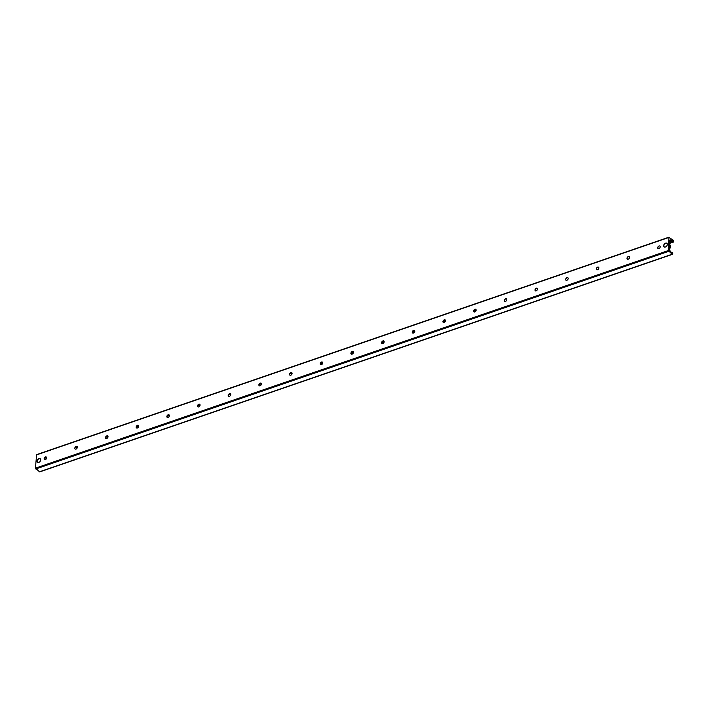 <?xml version="1.0" encoding="UTF-8"?>
<svg xmlns="http://www.w3.org/2000/svg" width="709" height="709" viewBox="0 0 709 709"><rect width="100%" height="100%" fill="white"/><g stroke="black" fill="none" stroke-linecap="round" stroke-linejoin="round"><path stroke-width="1.06" d="M37.072 461.16A2.251 1.515 126.9 0 1 38.286 459.007A2.251 1.515 126.9 0 1 40.236 458.732A2.251 1.515 126.9 0 1 40.094 461.444A2.251 1.515 126.9 0 1 37.533 462.339A2.251 1.515 126.9 0 1 37.072 461.16M663.659 245.704A2.251 1.515 126.9 0 1 664.874 243.55A2.251 1.515 126.9 0 1 666.832 243.284A2.251 1.515 126.9 0 1 666.69 245.996A2.251 1.515 126.9 0 1 664.12 246.883A2.251 1.515 126.9 0 1 663.659 245.704M658.9 246.138A3.102 2.083 -53.1 0 0 657.801 247.601M658.058 248.611A1.569 1.055 126.9 0 1 657.881 247.335A1.569 1.055 126.9 0 1 658.67 246.289A1.569 1.055 126.9 0 1 659.946 246.103M660.221 246.892A1.569 1.055 126.9 0 1 659.37 248.398A1.569 1.055 126.9 0 1 658.014 248.584A1.569 1.055 126.9 0 1 658.112 246.688A1.569 1.055 126.9 0 1 659.902 246.067A1.569 1.055 126.9 0 1 660.221 246.892M628.227 256.693A3.102 2.083 -53.1 0 0 627.128 258.147M627.376 259.157A1.569 1.055 126.9 0 1 627.199 257.89A1.569 1.055 126.9 0 1 627.988 256.835A1.569 1.055 126.9 0 1 629.264 256.649M629.548 257.438A1.569 1.055 126.9 0 1 628.697 258.945A1.569 1.055 126.9 0 1 627.332 259.131A1.569 1.055 126.9 0 1 627.43 257.234A1.569 1.055 126.9 0 1 629.22 256.614A1.569 1.055 126.9 0 1 629.548 257.438M597.545 267.24A3.102 2.083 -53.1 0 0 596.446 268.702M596.703 269.712A1.569 1.055 126.9 0 1 596.526 268.436A1.569 1.055 126.9 0 1 597.315 267.382A1.569 1.055 126.9 0 1 598.591 267.196M598.866 267.984A1.569 1.055 126.9 0 1 598.015 269.491A1.569 1.055 126.9 0 1 596.659 269.677A1.569 1.055 126.9 0 1 596.756 267.789A1.569 1.055 126.9 0 1 598.547 267.16A1.569 1.055 126.9 0 1 598.866 267.984M566.863 277.786A3.102 2.083 -53.1 0 0 565.773 279.249M566.021 280.259A1.569 1.055 126.9 0 1 565.844 278.983A1.569 1.055 126.9 0 1 566.633 277.928A1.569 1.055 126.9 0 1 567.909 277.742M568.193 278.54A1.569 1.055 126.9 0 1 567.342 280.037A1.569 1.055 126.9 0 1 565.977 280.232A1.569 1.055 126.9 0 1 566.074 278.336A1.569 1.055 126.9 0 1 567.865 277.715A1.569 1.055 126.9 0 1 568.193 278.54M536.19 288.333A3.102 2.083 -53.1 0 0 535.091 289.795M535.348 290.805A1.569 1.055 126.9 0 1 535.171 289.529A1.569 1.055 126.9 0 1 535.96 288.483A1.569 1.055 126.9 0 1 537.236 288.297M537.511 289.086A1.569 1.055 126.9 0 1 536.66 290.593A1.569 1.055 126.9 0 1 535.304 290.779A1.569 1.055 126.9 0 1 535.401 288.882A1.569 1.055 126.9 0 1 537.192 288.262A1.569 1.055 126.9 0 1 537.511 289.086M505.508 298.888A3.102 2.083 -53.1 0 0 504.418 300.341M504.666 301.352A1.569 1.055 126.9 0 1 504.489 300.084A1.569 1.055 126.9 0 1 505.278 299.03A1.569 1.055 126.9 0 1 506.554 298.844M506.838 299.632A1.569 1.055 126.9 0 1 505.987 301.139A1.569 1.055 126.9 0 1 504.622 301.325A1.569 1.055 126.9 0 1 504.719 299.428A1.569 1.055 126.9 0 1 506.51 298.808A1.569 1.055 126.9 0 1 506.838 299.632M474.835 309.434A3.102 2.083 -53.1 0 0 473.736 310.888M473.949 311.871A1.569 1.055 126.9 0 1 474.046 309.984A1.569 1.055 126.9 0 1 475.836 309.354A1.569 1.055 126.9 0 1 476.156 310.179A1.569 1.055 126.9 0 1 475.305 311.685A1.569 1.055 126.9 0 1 473.949 311.871L474.029 311.933A1.569 1.055 126.9 0 1 473.816 310.631A1.569 1.055 126.9 0 1 474.605 309.576A1.569 1.055 126.9 0 1 475.881 309.39M444.153 319.981A3.102 2.083 -53.1 0 0 443.063 321.443M443.311 322.453A1.569 1.055 126.9 0 1 443.134 321.177A1.569 1.055 126.9 0 1 443.923 320.122A1.569 1.055 126.9 0 1 445.199 319.936M445.482 320.734A1.569 1.055 126.9 0 1 444.632 322.232A1.569 1.055 126.9 0 1 443.267 322.427A1.569 1.055 126.9 0 1 443.364 320.53A1.569 1.055 126.9 0 1 445.155 319.91A1.569 1.055 126.9 0 1 445.482 320.734M413.48 330.527A3.102 2.083 -53.1 0 0 412.381 331.989M412.638 333A1.569 1.055 126.9 0 1 412.461 331.723A1.569 1.055 126.9 0 1 413.25 330.678A1.569 1.055 126.9 0 1 414.526 330.491M414.8 331.28A1.569 1.055 126.9 0 1 413.95 332.787A1.569 1.055 126.9 0 1 412.594 332.973A1.569 1.055 126.9 0 1 412.691 331.076A1.569 1.055 126.9 0 1 414.481 330.456A1.569 1.055 126.9 0 1 414.8 331.28M382.798 341.082A3.102 2.083 -53.1 0 0 381.708 342.536M381.956 343.546A1.569 1.055 126.9 0 1 381.779 342.279A1.569 1.055 126.9 0 1 382.568 341.224A1.569 1.055 126.9 0 1 383.844 341.038M384.127 341.827A1.569 1.055 126.9 0 1 383.277 343.333A1.569 1.055 126.9 0 1 381.912 343.519A1.569 1.055 126.9 0 1 382.009 341.623A1.569 1.055 126.9 0 1 383.799 341.002A1.569 1.055 126.9 0 1 384.127 341.827M352.125 351.629A3.102 2.083 -53.1 0 0 351.026 353.082M351.283 354.101A1.569 1.055 126.9 0 1 351.106 352.825A1.569 1.055 126.9 0 1 351.894 351.77A1.569 1.055 126.9 0 1 353.162 351.584M353.445 352.373A1.569 1.055 126.9 0 1 352.595 353.88A1.569 1.055 126.9 0 1 351.239 354.066A1.569 1.055 126.9 0 1 351.336 352.178A1.569 1.055 126.9 0 1 353.126 351.549A1.569 1.055 126.9 0 1 353.445 352.373M321.443 362.175A3.102 2.083 -53.1 0 0 320.353 363.637M320.601 364.648A1.569 1.055 126.9 0 1 320.424 363.371A1.569 1.055 126.9 0 1 321.212 362.317A1.569 1.055 126.9 0 1 322.489 362.131M322.772 362.928A1.569 1.055 126.9 0 1 321.921 364.426A1.569 1.055 126.9 0 1 320.557 364.621A1.569 1.055 126.9 0 1 320.654 362.724A1.569 1.055 126.9 0 1 322.444 362.104A1.569 1.055 126.9 0 1 322.772 362.928M290.77 372.721A3.102 2.083 -53.1 0 0 289.671 374.184M289.928 375.194A1.569 1.055 126.9 0 1 289.751 373.918A1.569 1.055 126.9 0 1 290.539 372.872A1.569 1.055 126.9 0 1 291.807 372.686M292.09 373.475A1.569 1.055 126.9 0 1 291.239 374.981A1.569 1.055 126.9 0 1 289.884 375.167A1.569 1.055 126.9 0 1 289.981 373.271A1.569 1.055 126.9 0 1 291.771 372.65A1.569 1.055 126.9 0 1 292.09 373.475M260.088 383.277A3.102 2.083 -53.1 0 0 258.998 384.73M259.246 385.74A1.569 1.055 126.9 0 1 259.069 384.473A1.569 1.055 126.9 0 1 259.857 383.418A1.569 1.055 126.9 0 1 261.134 383.232M261.417 384.021A1.569 1.055 126.9 0 1 260.566 385.528A1.569 1.055 126.9 0 1 259.202 385.714A1.569 1.055 126.9 0 1 259.299 383.817A1.569 1.055 126.9 0 1 261.089 383.197A1.569 1.055 126.9 0 1 261.417 384.021M229.415 393.823A3.102 2.083 -53.1 0 0 228.316 395.276M228.573 396.296A1.569 1.055 126.9 0 1 228.395 395.019A1.569 1.055 126.9 0 1 229.184 393.965A1.569 1.055 126.9 0 1 230.452 393.779M230.735 394.567A1.569 1.055 126.9 0 1 229.884 396.074A1.569 1.055 126.9 0 1 228.528 396.26A1.569 1.055 126.9 0 1 228.626 394.372A1.569 1.055 126.9 0 1 230.416 393.743A1.569 1.055 126.9 0 1 230.735 394.567M198.733 404.369A3.102 2.083 -53.1 0 0 197.643 405.832M197.891 406.842A1.569 1.055 126.9 0 1 197.714 405.566A1.569 1.055 126.9 0 1 198.502 404.511A1.569 1.055 126.9 0 1 199.778 404.325M200.062 405.123A1.569 1.055 126.9 0 1 199.211 406.62A1.569 1.055 126.9 0 1 197.846 406.815A1.569 1.055 126.9 0 1 197.944 404.919A1.569 1.055 126.9 0 1 199.734 404.298A1.569 1.055 126.9 0 1 200.062 405.123M168.06 414.916A3.102 2.083 -53.1 0 0 166.961 416.378M167.218 417.388A1.569 1.055 126.9 0 1 167.04 416.112A1.569 1.055 126.9 0 1 167.829 415.066A1.569 1.055 126.9 0 1 169.097 414.88M169.38 415.669A1.569 1.055 126.9 0 1 168.529 417.176A1.569 1.055 126.9 0 1 167.173 417.362A1.569 1.055 126.9 0 1 167.271 415.465A1.569 1.055 126.9 0 1 169.061 414.845A1.569 1.055 126.9 0 1 169.38 415.669M137.378 425.471A3.102 2.083 -53.1 0 0 136.288 426.924M136.536 427.935A1.569 1.055 126.9 0 1 136.358 426.667A1.569 1.055 126.9 0 1 137.147 425.613A1.569 1.055 126.9 0 1 138.423 425.427M138.707 426.215A1.569 1.055 126.9 0 1 137.856 427.722A1.569 1.055 126.9 0 1 136.491 427.908A1.569 1.055 126.9 0 1 136.589 426.012A1.569 1.055 126.9 0 1 138.379 425.391A1.569 1.055 126.9 0 1 138.707 426.215M106.704 436.017A3.102 2.083 -53.1 0 0 105.606 437.471M105.863 438.49A1.569 1.055 126.9 0 1 105.676 437.214A1.569 1.055 126.9 0 1 106.474 436.159A1.569 1.055 126.9 0 1 107.741 435.973M108.025 436.762A1.569 1.055 126.9 0 1 107.174 438.268A1.569 1.055 126.9 0 1 105.818 438.454A1.569 1.055 126.9 0 1 105.916 436.567A1.569 1.055 126.9 0 1 107.706 435.938A1.569 1.055 126.9 0 1 108.025 436.762M76.023 446.564A3.102 2.083 -53.1 0 0 74.932 448.026M75.181 449.036A1.569 1.055 126.9 0 1 75.003 447.76A1.569 1.055 126.9 0 1 75.792 446.705A1.569 1.055 126.9 0 1 77.068 446.519M77.352 447.308A1.569 1.055 126.9 0 1 76.501 448.815A1.569 1.055 126.9 0 1 75.136 449.01A1.569 1.055 126.9 0 1 75.234 447.113A1.569 1.055 126.9 0 1 77.024 446.493A1.569 1.055 126.9 0 1 77.352 447.308M45.349 457.11A3.102 2.083 -53.1 0 0 44.25 458.572M44.507 459.583A1.569 1.055 126.9 0 1 44.321 458.306A1.569 1.055 126.9 0 1 45.119 457.261A1.569 1.055 126.9 0 1 46.386 457.075M46.67 457.863A1.569 1.055 126.9 0 1 45.819 459.37A1.569 1.055 126.9 0 1 44.463 459.556A1.569 1.055 126.9 0 1 44.561 457.659A1.569 1.055 126.9 0 1 46.351 457.039A1.569 1.055 126.9 0 1 46.67 457.863M36.584 454.761L35.45 468.17L39.509 471.769A0.957 0.505 71 0 0 39.864 471.857L672.593 254.292A0.957 0.505 71 0 0 672.85 253.822L672.46 252.519L671.893 252.661A1.188 0.629 -109 0 1 671.086 252.049L669.801 250.472A0.957 0.505 -109 0 1 669.278 249.24L669.783 240.307A0.957 0.505 -109 0 1 670.032 239.828A0.957 0.505 -109 0 1 670.386 239.917L671.742 240.316A1.188 0.629 -109 0 1 672.549 240.918L673.39 242.097L673.55 241.228A0.957 0.505 71 0 0 673.027 239.996L668.915 237.453L668.179 250.605L672.238 254.203A0.957 0.505 71 0 0 672.593 254.292M476.076 309.673A3.102 2.083 -53.1 0 0 474.853 311.942M474.463 312.022A3.102 2.083 126.9 0 1 474.463 312.013A3.102 2.083 126.9 0 1 475.783 309.346M445.394 320.22A3.102 2.083 -53.1 0 0 444.171 322.489M443.781 322.577A3.102 2.083 126.9 0 1 443.781 322.56A3.102 2.083 126.9 0 1 445.11 319.892M414.721 330.766A3.102 2.083 -53.1 0 0 413.498 333.044M413.108 333.124A3.102 2.083 126.9 0 1 413.108 333.106A3.102 2.083 126.9 0 1 414.428 330.438M384.039 341.313A3.102 2.083 -53.1 0 0 382.816 343.59M382.426 343.67A3.102 2.083 126.9 0 1 382.426 343.661A3.102 2.083 126.9 0 1 383.755 340.985M353.366 351.868A3.102 2.083 -53.1 0 0 352.143 354.137M351.753 354.216A3.102 2.083 126.9 0 1 351.753 354.208A3.102 2.083 126.9 0 1 353.073 351.54M322.684 362.414A3.102 2.083 -53.1 0 0 321.461 364.683M321.071 364.772A3.102 2.083 126.9 0 1 321.071 364.754A3.102 2.083 126.9 0 1 322.4 362.086M321.496 364.515L322.046 364.329M352.169 353.968L352.728 353.773M382.851 343.413L383.401 343.227M413.524 332.867L414.083 332.681M444.206 322.32L444.756 322.134M474.879 311.774L475.438 311.579M665.388 246.998A2.145 1.445 126.9 0 1 663.837 245.739A2.145 1.445 126.9 0 1 663.97 245.075A2.145 1.445 126.9 0 1 665.051 243.639A2.145 1.445 126.9 0 1 667.284 244.463M38.8 462.454A2.145 1.445 126.9 0 1 37.24 461.196A2.145 1.445 126.9 0 1 37.382 460.531A2.145 1.445 126.9 0 1 38.463 459.095A2.145 1.445 126.9 0 1 40.697 459.919M668.516 251.411L35.787 468.977M668.179 250.605L35.45 468.17M672.238 254.203L39.509 471.769M670.386 239.917L669.81 240.112M671.033 240.395L669.677 240.865M671.201 240.448L669.686 240.963M671.742 240.316L669.704 241.016M672.549 240.918L669.695 241.902M673.054 241.858L669.624 243.036M291.975 372.899L290.025 373.563M261.302 383.445L259.352 384.11M230.62 393.991L228.67 394.665M199.947 404.538L197.997 405.211M169.265 415.093L167.315 415.758M138.592 425.639L136.642 426.304M107.91 436.186L105.96 436.859M77.237 446.732L75.287 447.406M46.555 457.287L44.605 457.952M668.915 237.453L36.186 455.018M668.569 249.586C670.661 248.079 671.166 246.546 670.085 244.968A2.863 1.923 126.9 0 1 669.287 249.063A2.739 1.843 -53.1 0 0 670.475 247.37M659.21 245.89L658.67 246.289M657.651 247.964L657.881 247.335M628.537 256.445L627.988 256.835M626.978 258.519L627.199 257.89M597.855 266.992L597.315 267.382M596.296 269.066L596.526 268.436M567.173 277.538L566.633 277.928M565.622 279.612L565.844 278.983M536.5 288.084L535.96 288.483M534.941 290.158L535.171 289.529M505.818 298.64L505.278 299.03M504.267 300.713L504.489 300.084M475.145 309.186L474.605 309.576M473.585 311.26L473.816 310.631M444.463 319.732L443.923 320.122M442.912 321.806L443.134 321.177M413.79 330.279L413.25 330.678M412.23 332.353L412.461 331.723M383.108 340.834L382.568 341.224M381.557 342.908L381.779 342.279M352.435 351.38L351.894 351.77M350.875 353.454L351.106 352.825M321.753 361.927L321.212 362.317M320.202 364.001L320.424 363.371M291.08 372.473L290.539 372.872M289.52 374.547L289.751 373.918M260.398 383.028L259.857 383.418M258.847 385.102L259.069 384.473M229.725 393.575L229.184 393.965M228.165 395.649L228.395 395.019M199.043 404.121L198.502 404.511M197.492 406.195L197.714 405.566M168.37 414.668L167.829 415.066M166.81 416.741L167.04 416.112M137.688 425.223L137.147 425.613M136.137 427.297L136.358 426.667M107.015 435.769L106.474 436.159M105.455 437.843L105.685 437.214M76.333 446.315L75.792 446.705M74.782 448.389L75.003 447.76M45.66 456.862L45.119 457.261M44.1 458.936L44.33 458.306M673.39 242.097L669.606 243.4M292.081 373.218L289.759 374.015M261.399 383.764L259.077 384.562M230.726 394.31L228.404 395.108M200.044 404.857L197.722 405.654M169.371 415.412L167.049 416.21M138.689 425.958L136.367 426.756M108.016 436.505L105.694 437.302M77.334 447.051L75.012 447.849M46.661 457.606L44.339 458.404M669.074 237.143L36.354 454.708M670.085 244.968L669.544 244.561"/></g></svg>
